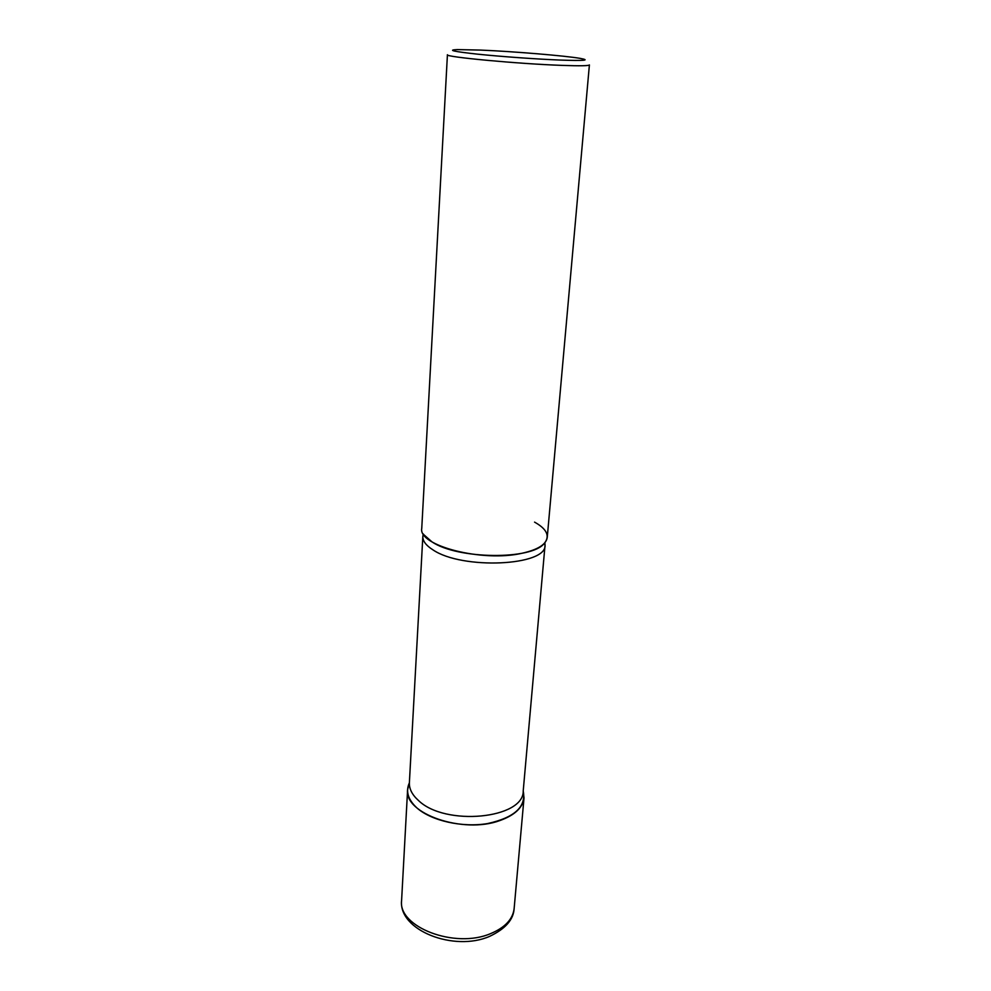 <?xml version="1.0" encoding="UTF-8"?>
<svg xmlns="http://www.w3.org/2000/svg" width="991" height="991" viewBox="0 0 991 991"><rect width="100%" height="100%" fill="white"/><g stroke="black" fill="none" stroke-linecap="round" stroke-linejoin="round"><path stroke-width="1.49" d="M499.947 820.536C514.812 815.159 522.827 807.615 524.016 797.891L523.211 790.991C526.37 806.761 514.515 817.612 487.646 823.558C462.339 827.844 431.196 820.796 416.802 807.826C407.982 799.601 405.505 791.264 409.382 782.84L407.611 789.554C403.696 813.574 463.057 834.348 499.947 820.536M522.022 553.263C537.878 549.708 546.289 544.406 547.255 537.357L589.397 64.923C588.951 65.864 579.921 66.013 562.293 65.394C518.355 63.895 443.906 56.896 447.424 54.74L421.757 528.352C417.929 545.731 482.567 562.467 522.022 553.263M559.791 60.055C583.947 60.897 590.809 60.352 580.367 58.407C565.316 55.756 513.511 51.47 480.573 50.083L457.297 49.587C446.891 50.033 453.63 51.557 477.513 54.158C500.802 56.574 536.441 59.126 559.791 60.055M534.558 522.121C546.908 529.033 550.178 536.081 544.381 543.279C531.994 560.088 457.78 559.407 432.026 541.904L423.764 534.632L422.835 536.404L423.343 533.976M514.143 908.499C513.561 919.611 505.36 928.914 489.554 936.396C454.089 951.979 398.246 930.388 401.603 900.423C397.664 926.895 454.819 949.105 490.619 933.609C505.038 927.576 512.88 919.202 514.143 908.499L524.016 797.891M544.889 542.696L545.038 545.161C546.945 565.911 462.079 569.986 432.856 549.794C425.981 545.434 422.649 540.962 422.835 536.404L409.382 782.679C409.11 788.848 412.12 794.77 418.413 800.431C445.132 826.68 524.165 818.752 523.223 790.843L545.038 545.161L544.381 543.279M401.603 900.423L407.611 789.554"/></g></svg>
